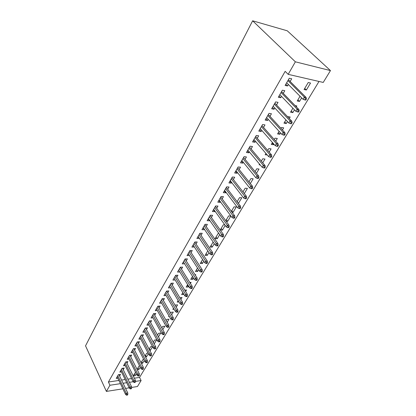 <?xml version="1.0" encoding="UTF-8"?>
<svg xmlns="http://www.w3.org/2000/svg" width="416" height="416" viewBox="0 0 416 416"><rect width="100%" height="100%" fill="white"/><g stroke="black" fill="none" stroke-linecap="round" stroke-linejoin="round"><path stroke-width="0.62" d="M134.347 378.186L139.542 377.421L319.004 81.453M139.542 377.421L141.107 380.541L137.452 386.526L131.602 387.447M118.898 380.463L108.42 382.008L285.158 71.344L288.184 74.35L323.232 82.43L330.465 70.585L287.269 30.8L252.637 20.8L85.535 345.847L106.397 391.409L109.928 385.252L120.427 383.666M139.641 365.966L139.038 366.049L137.067 369.346M140.265 367.193L138.871 369.512L137.264 369.736M123.25 369.684L124.197 368.046L122.039 368.337L119.839 372.148L121.462 371.925M148.086 353.096L146.661 353.272L145.028 356.013M148.377 353.652L146.442 356.886L145.543 357.001M130.728 356.762L131.7 355.082L129.522 355.347L127.249 359.289L128.95 359.076M153.327 342.103L154.258 343.834L156.655 339.836L154.544 340.064L153.265 342.202M138.466 343.403L139.464 341.682L137.264 341.916L134.914 345.992L136.692 345.795M162.77 329.633L164.824 326.206L162.698 326.404L161.803 327.902M146.468 329.581L147.498 327.808L145.283 328.016L142.849 332.238L144.711 332.056M171.657 314.808L173.28 312.099L171.132 312.265L170.654 313.071M169.322 316.498L168.574 316.56L168.974 315.884M154.757 315.266L155.813 313.446L153.577 313.617L151.06 317.99L153.02 317.829M180.872 299.432L182.026 297.497L179.832 297.695M178.989 301.959L177.216 302.073L178.136 300.529M163.348 300.435L164.429 298.568L162.178 298.704L159.567 303.233L161.632 303.098M190.44 283.462L191.095 282.37L189.79 282.428M188.724 286.322L188.339 286.967L186.165 287.071L187.647 284.591M172.25 285.064L173.363 283.14L171.096 283.239L168.386 287.94L170.57 287.83M198.645 269.766L197.636 271.456L195.447 271.523L197.532 268.034M181.485 269.116L182.629 267.134L180.341 267.192L177.533 272.069L179.832 271.97M208.962 252.548L207.277 255.367L205.072 255.393L207.802 250.822M191.069 252.559L192.249 250.526L189.946 250.536L187.028 255.601L189.405 255.44M218.91 233.516L218.135 233.506L215.062 238.654L217.282 238.67L219.7 234.634M201.027 235.362L202.244 233.262L199.924 233.23L196.888 238.493L199.352 238.259M226.424 219.617L227.672 221.333L230.864 215.998L228.634 215.914L225.748 220.75M227.672 221.333L226.138 221.286M211.38 217.485L212.633 215.322L210.298 215.233L207.142 220.704L209.477 220.776L209.69 220.402M237.172 201.604L238.472 203.31L241.795 197.766L239.543 197.631L237.115 201.698M222.154 198.884L223.444 196.648L221.094 196.508L217.807 202.202L220.158 202.332L220.449 201.822M250.323 183.534L253.157 178.802L250.9 178.604L248.971 181.839M233.366 179.514L234.702 177.211L232.336 177.008L228.914 182.941L231.275 183.128L231.655 182.473M262.746 162.802L264.992 159.052L262.72 158.792L261.331 161.122M260.224 164.939L259.121 164.824L259.542 164.122M245.055 159.333L246.433 156.952L244.052 156.681L240.484 162.869L242.866 163.119L243.329 162.313M275.72 141.149L277.326 138.476L275.044 138.148L274.243 139.485M273.91 144.17L273.572 144.737L271.289 144.435L272.444 142.506M257.244 138.284L258.669 135.819L256.277 135.481L252.554 141.934L254.946 142.256L255.512 141.279M289.286 118.513L290.186 117.016L287.893 116.615L287.742 116.87M287.461 121.555L286.27 123.547L283.977 123.172L285.927 119.907M269.968 116.308L271.445 113.76L269.038 113.339L265.148 120.084L267.556 120.479L268.226 119.319M303.477 94.827L303.17 94.52M301.647 97.885L299.52 101.436L297.222 100.984L300.04 96.262M283.265 93.35L284.794 90.704L282.376 90.204L278.309 97.25L280.727 97.729L281.512 96.372M121.566 380.073L125.159 379.543M127.863 379.142L131.596 378.591M290.139 81.479L291.699 78.785L289.271 78.239L285.116 85.452L287.539 85.972L288.387 84.505M310.544 83.039L308.24 82.519L304.065 89.518L306.363 90.012L310.544 83.039M276.541 104.957L278.044 102.362L275.631 101.899L271.658 108.794L274.071 109.231L274.794 107.973M296.301 106.808L296.821 105.934L295.147 105.612M294.476 109.855L292.822 112.611L290.529 112.195L292.9 108.222M263.536 127.416L264.987 124.909L262.584 124.53L258.783 131.128L261.18 131.482L261.799 130.416M282.428 129.958L283.686 127.858L281.398 127.499L280.914 128.305M280.608 132.99L279.854 134.254L277.571 133.916L279.11 131.331M251.082 148.923L252.486 146.5L250.099 146.193L246.454 152.511L248.841 152.797L249.356 151.908M269.162 152.095L271.097 148.871L268.819 148.58L267.717 150.42M267.249 154.986L265.143 154.736L265.923 153.431M239.148 169.53L240.505 167.185L238.134 166.951L234.64 173.009L237.011 173.228L237.432 172.5M256.464 173.28L259.017 169.026L256.75 168.802L255.086 171.59M227.703 189.301L229.018 187.028L226.658 186.857L223.304 192.67L225.659 192.826L225.997 192.249M244.306 193.575L247.421 188.38L245.164 188.214L242.98 191.875M216.715 208.276L217.984 206.076L215.639 205.962L212.42 211.546L214.765 211.645L215.015 211.208M231.748 210.699L233.017 212.41L236.278 206.97L234.036 206.861L231.374 211.323M233.017 212.41L232.154 212.373M206.154 226.512L207.386 224.38L205.062 224.318L201.968 229.684L204.292 229.731L204.469 229.419M224.817 224.832L223.335 224.796L220.236 229.986M225.228 225.404L222.425 230.084L220.277 230.043M196.004 244.046L197.2 241.977L194.886 241.966L191.911 247.125L194.329 246.932M213.158 242.05L210.023 247.099L212.233 247.099L214.276 243.682M186.233 260.915L187.392 258.908L185.099 258.944L182.234 263.91L184.574 263.78M203.757 261.243L202.41 263.484L200.216 263.531L202.618 259.511M176.826 277.165L177.954 275.215L175.677 275.293L172.916 280.077L175.162 279.989M195.359 275.252L195.749 274.602L194.964 274.628M193.638 278.122L192.946 279.282L190.767 279.365L192.54 276.39M167.757 292.817L168.854 290.924L166.592 291.044L163.935 295.656L166.062 295.532M185.609 291.522L186.519 290.004L184.735 290.098M183.903 294.372L181.652 294.642L182.848 292.635M159.016 307.918L160.082 306.072L157.841 306.228L155.272 310.679L157.29 310.528M176.223 307.19L177.616 304.866L175.464 305.011L175.198 305.453M174.101 309.286L172.853 309.379L173.514 308.277M150.576 322.483L151.616 320.689L149.396 320.882L146.916 325.177L148.829 325.005M167.175 322.291L169.016 319.212L166.878 319.394L166.187 320.554M164.648 323.586L164.362 323.612L164.518 323.352M142.433 336.549L143.447 334.807L141.237 335.026L138.845 339.175L140.67 338.983M158.449 336.851L160.706 333.076L158.584 333.289L157.498 335.114M134.566 350.142L135.548 348.442L133.364 348.691L131.05 352.7L132.787 352.492M152.443 346.507L150.571 346.72L149.11 349.164M152.542 346.7L150.316 350.412L149.802 350.475M126.958 363.277L127.92 361.618L125.746 361.899L123.516 365.773L125.174 365.555M143.822 359.585L142.818 359.71L141.014 362.736M144.284 360.48L142.626 363.251L141.362 363.418M119.6 375.981L120.536 374.369L118.383 374.67L116.225 378.42L117.816 378.191M135.543 372.252L133.188 375.846M136.313 373.792L135.179 375.679L133.245 375.955M123.1 383.261L126.698 382.72M129.412 382.309L133.146 381.742M135.46 381.394L141.107 380.541M106.397 391.409L122.886 388.814M125.564 388.398L129.173 387.826M108.42 382.008L109.928 385.252M288.184 74.35L295.37 61.818L252.637 20.8M330.465 70.585L295.37 61.818M285.818 84.23L287.539 85.972M304.73 88.4L306.363 90.012M279.048 95.976L280.727 97.729M297.924 99.809L299.52 101.436M272.428 107.463L274.071 109.231M291.262 110.973L292.822 112.611M265.949 118.7L267.556 120.479M284.742 121.898L286.27 123.547M259.61 129.693L261.18 131.482M278.356 132.595L279.854 134.254M253.406 140.452L254.946 142.256M272.106 143.073L273.572 144.737M247.333 150.987L248.841 152.797M241.389 161.299L242.866 163.119M235.565 171.397L237.011 173.228M229.866 181.293L231.275 183.128M224.276 190.986L225.659 192.826M218.8 200.486L220.158 202.332M213.434 209.794L214.765 211.645M208.172 218.92L209.477 220.776M203.013 227.869L204.292 229.731M221.203 228.363L222.425 230.084M197.954 236.647L199.207 238.514M216.081 236.948L217.282 238.67M192.988 245.258L194.22 247.125M211.052 245.372L212.233 247.099M188.12 253.703L189.327 255.575M206.123 253.64L207.277 255.367M183.342 261.992L184.527 263.864M201.276 261.752L202.41 263.484M178.651 270.124L179.811 272.002M196.524 269.724L197.636 271.456M191.854 277.545L192.946 279.282M187.268 285.23L188.339 286.967M182.759 292.781L183.815 294.518M149.401 348.681L150.316 350.412M145.538 355.155L146.442 356.886M141.736 361.525L142.626 363.251M137.998 367.786L138.871 369.512M134.321 373.953L135.179 375.679M305.49 98.706L304.756 99.923L305.729 100.116L306.462 98.904L305.49 98.706L304.366 97.115L303.056 99.304L286.66 82.768M287.908 80.605L304.366 97.115L306.124 97.474L288.408 79.742M306.462 98.904L306.124 97.474M303.056 99.304L304.756 99.923M298.236 110.729L297.518 111.914L298.49 112.091L299.208 110.911L298.236 110.729L297.133 109.148L295.849 111.285L279.828 94.619M281.05 92.503L297.133 109.148L298.88 109.476L281.57 91.598M299.208 110.911L298.88 109.476M295.849 111.285L297.518 111.914M291.143 122.476L290.446 123.635L291.413 123.796L292.115 122.637L291.143 122.476L290.061 120.905L288.803 122.996L273.151 106.205M274.342 104.14L290.061 120.905L291.808 121.202L274.888 103.194M292.115 122.637L291.808 121.202M288.803 122.996L290.446 123.635M284.216 133.957L283.535 135.091L284.502 135.236L285.184 134.103L284.216 133.957L283.15 132.397L281.923 134.441L266.614 117.541M267.779 115.518L283.15 132.397L284.892 132.662L268.346 114.535M285.184 134.103L284.892 132.662M281.923 134.441L283.535 135.091M277.446 145.184L276.775 146.292L277.742 146.416L278.408 145.314L277.446 145.184L276.39 143.634L275.194 145.631L260.224 128.627M261.362 126.651L276.39 143.634L278.132 143.868L261.95 125.632M278.408 145.314L278.132 143.868M275.194 145.631L276.775 146.292M270.821 156.161L270.166 157.243L271.128 157.357L271.783 156.27L270.821 156.161L269.786 154.622L268.611 156.572L253.968 139.48M255.086 137.54L269.786 154.622L271.518 154.83L255.694 136.49M271.783 156.27L271.518 154.83M268.611 156.572L270.166 157.243M264.342 166.894L263.702 167.955L264.664 168.054L265.304 166.993L264.342 166.894L263.323 165.365L262.174 167.279L247.848 150.098M248.94 148.2L263.323 165.365L265.049 165.547L249.564 147.113M265.304 166.993L265.049 165.547M262.174 167.279L263.702 167.955M258.003 177.403L257.374 178.438L258.336 178.521L258.96 177.486L258.003 177.403L256.994 175.885L255.871 177.752L241.852 160.493M242.923 158.636L256.994 175.885L258.721 176.041L243.568 157.518M258.96 177.486L258.721 176.041M255.871 177.752L257.374 178.438M251.8 187.684L251.186 188.698L252.143 188.765L252.756 187.751L251.8 187.684L250.806 186.17L249.709 188.001L235.986 170.669M237.032 168.854L250.806 186.17L252.528 186.306L237.697 167.705M252.756 187.751L252.528 186.306M249.709 188.001L251.186 188.698M245.726 197.746L245.128 198.739L246.08 198.796L246.683 197.803L245.726 197.746L244.748 196.243L243.672 198.037L230.24 180.643M231.265 178.864L244.748 196.243L246.464 196.352L231.941 177.684M246.683 197.803L246.464 196.352M243.672 198.037L245.128 198.739M239.782 207.594L239.195 208.572L240.146 208.614L240.734 207.641L239.782 207.594L238.82 206.107L237.765 207.86L224.609 190.408M225.612 188.666L238.82 206.107L240.531 206.19L226.309 187.46M240.734 207.641L240.531 206.19M237.765 207.86L239.195 208.572M233.958 217.246L233.386 218.197L234.333 218.228L234.91 217.277L233.958 217.246L233.012 215.764L231.977 217.48L219.092 199.976M220.08 198.271L233.012 215.764L234.718 215.831L220.787 197.038M234.91 217.277L234.718 215.831M231.977 217.48L233.386 218.197M228.259 226.694L227.692 227.63L228.639 227.651L229.206 226.715L228.259 226.694L227.323 225.222L226.309 226.907L213.684 209.357M214.651 207.683L227.323 225.222L229.024 225.269L215.374 206.43M229.206 226.715L229.024 225.269M226.309 226.907L227.692 227.63M222.669 235.95L222.118 236.865L223.059 236.876L223.616 235.96L222.669 235.95L221.749 234.494L220.756 236.142L208.385 218.546M209.331 216.908L221.749 234.494L223.444 234.515L210.07 215.628M223.616 235.96L223.444 234.515M220.756 236.142L222.118 236.865M217.199 245.024L216.658 245.918L217.594 245.918L218.135 245.024L217.199 245.024L216.284 243.573L215.316 245.19L203.19 227.562M204.121 225.95L216.284 243.573L217.974 243.578L204.87 224.65M218.135 245.024L217.974 243.578M215.316 245.19L216.658 245.918M211.832 253.916L211.302 254.795L212.238 254.784L212.768 253.906L211.832 253.916L210.933 252.476L209.981 254.056L198.094 236.397M199.004 234.822L210.933 252.476L212.618 252.46L199.768 233.501M212.768 253.906L212.618 252.46M209.981 254.056L211.302 254.795M206.575 262.631L206.05 263.494L206.986 263.474L207.506 262.61L206.575 262.631L205.686 261.201L204.75 262.751L193.102 245.066M193.991 243.516L205.686 261.201L207.36 261.17L194.766 242.18M207.506 262.61L207.36 261.17M204.75 262.751L206.05 263.494M201.417 271.175L200.907 272.022L201.833 271.991L202.348 271.149L201.417 271.175L200.538 269.755L199.623 271.279L188.198 253.568M189.072 252.049L200.538 269.755L202.212 269.708L189.857 250.692M202.348 271.149L202.212 269.708M199.623 271.279L200.907 272.022M196.357 279.557L195.858 280.389L196.784 280.348L197.283 279.521L196.357 279.557L195.494 278.143L194.594 279.64L183.388 261.908M184.246 260.421L195.494 278.143L197.158 278.08L185.042 259.043M197.283 279.521L197.158 278.08M194.594 279.64L195.858 280.389M191.396 287.778L190.908 288.59L191.828 288.543L192.322 287.732L191.396 287.778L190.544 286.374L189.665 287.841L178.667 270.098M179.514 268.637L190.544 286.374L192.202 286.296L180.315 267.244M192.322 287.732L192.202 286.296M189.665 287.841L190.908 288.59M186.529 295.844L186.051 296.639L186.971 296.587L187.45 295.786L186.529 295.844L185.687 294.45L184.824 295.885L174.039 278.132M174.866 276.697L185.687 294.45L187.34 294.351L175.677 275.293M187.45 295.786L187.34 294.351M184.824 295.885L186.051 296.639M181.756 303.758L181.282 304.538L182.198 304.476L182.671 303.696L181.756 303.758L180.924 302.37L180.076 303.779L169.489 286.021M170.3 284.612L180.924 302.37L182.572 302.26L171.153 283.239M182.671 303.696L182.572 302.26M180.076 303.779L181.282 304.538M177.07 311.522L176.608 312.291L177.518 312.218L177.98 311.454L177.07 311.522L176.249 310.144L175.417 311.532L165.027 293.764M165.823 292.38L176.249 310.144L177.887 310.024L166.707 291.039M177.98 311.454L177.887 310.024M175.417 311.532L176.608 312.291M172.468 319.145L172.016 319.899L172.926 319.821L173.378 319.067L172.468 319.145L171.657 317.777L170.841 319.134L160.638 301.371M161.424 300.014L171.657 317.777L173.29 317.642L162.339 298.693M173.378 319.067L173.29 317.642M170.841 319.134L172.016 319.899M167.955 326.628L167.508 327.371L168.412 327.283L168.86 326.544L167.955 326.628L167.149 325.27L166.348 326.602L156.333 308.838M157.102 307.507L167.149 325.27L168.782 325.12L158.049 306.212M168.86 326.544L168.782 325.12M166.348 326.602L167.508 327.371M163.519 333.975L163.082 334.703L163.982 334.615L164.424 333.887L163.519 333.975L162.729 332.628L161.938 333.939L152.105 316.176M152.859 314.865L162.729 332.628L164.346 332.467L153.832 313.602M164.424 333.887L164.346 332.467M161.938 333.939L163.082 334.703M159.167 341.193L158.735 341.91L159.635 341.812L160.066 341.094L159.167 341.193L158.382 339.851L157.607 341.141L147.95 323.388M148.694 322.098L158.382 339.851L159.999 339.68L149.687 320.856M160.066 341.094L159.999 339.68M157.607 341.141L158.735 341.91M154.887 348.28L154.466 348.982L155.36 348.878L155.782 348.176L154.887 348.28L154.112 346.949L153.353 348.213L143.863 330.47M144.596 329.202L154.112 346.949L155.724 346.762L145.61 327.985M155.782 348.176L155.724 346.762M153.353 348.213L154.466 348.982M150.686 355.243L150.27 355.935L151.159 355.826L151.58 355.134L150.686 355.243L149.921 353.922L149.172 355.16L139.854 337.433M140.572 336.185L149.921 353.922L151.523 353.725L141.606 334.989M151.58 355.134L151.523 353.725M149.172 355.16L150.27 355.935M146.557 362.086L146.151 362.762L147.035 362.648L147.446 361.972L146.557 362.086L145.803 360.771L145.064 361.988L135.907 344.276M136.614 343.049L145.803 360.771L147.394 360.563L137.67 341.874M147.446 361.972L147.394 360.563M145.064 361.988L146.151 362.762M142.501 368.81L142.1 369.476L142.984 369.356L143.385 368.69L142.501 368.81L141.752 367.5L141.029 368.701L132.028 351M132.725 349.799L141.752 367.5L143.343 367.286L133.796 348.639M143.385 368.69L143.343 367.286M141.029 368.701L142.1 369.476M138.512 375.419L138.117 376.074L139.001 375.944L139.396 375.289L138.512 375.419L137.774 374.119L137.067 375.294L128.216 357.614M128.898 356.434L137.774 374.119L139.355 373.89L129.99 355.29M139.396 375.289L139.355 373.89M137.067 375.294L138.117 376.074M134.597 381.914L134.207 382.559L135.08 382.424L135.47 381.779L134.597 381.914L133.864 380.619L133.167 381.779L124.467 364.12M125.138 362.955L133.864 380.619L135.439 380.385L126.24 361.832M135.47 381.779L135.439 380.385M133.167 381.779L134.207 382.559M130.744 388.3L130.359 388.934L131.232 388.794L131.612 388.159L130.744 388.3L130.016 387.015L129.329 388.154L120.78 370.516M121.441 369.372L130.016 387.015L131.586 386.771L122.559 368.264M131.612 388.159L131.586 386.771M129.329 388.154L130.359 388.934M126.953 394.576L126.578 395.2L127.447 395.054L127.821 394.436L126.953 394.576L126.235 393.302L125.564 394.42L117.156 376.808M117.801 375.679L126.235 393.302L127.8 393.047L118.929 374.592M127.821 394.436L127.8 393.047M125.564 394.42L126.578 395.2"/></g></svg>
